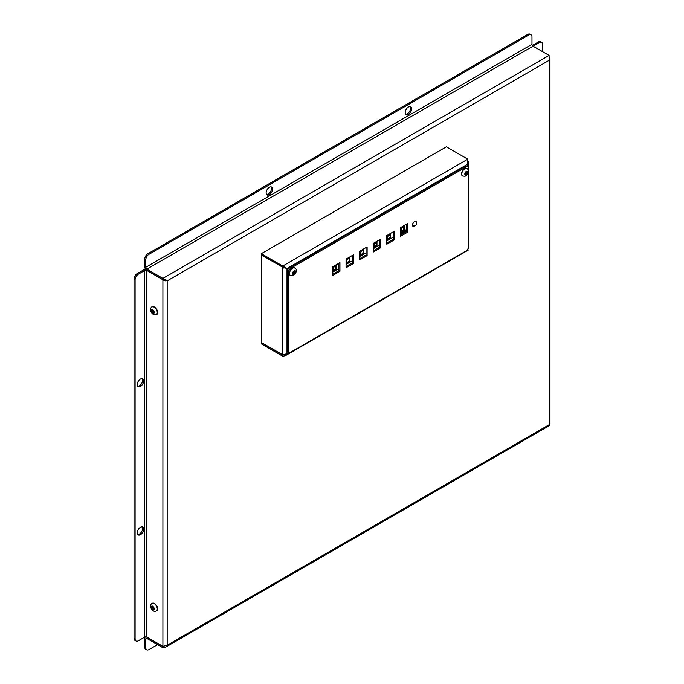 <?xml version="1.0" encoding="UTF-8"?>
<svg xmlns="http://www.w3.org/2000/svg" width="684" height="684" viewBox="0 0 684 684"><rect width="100%" height="100%" fill="white"/><g stroke="black" fill="none" stroke-linecap="round" stroke-linejoin="round"><path stroke-width="1.03" d="M157.38 609.701L157.671 609.863A1.513 0.872 60 0 1 157.354 610.556A1.513 0.872 60 0 1 156.841 610.59M156.841 606.212A1.513 0.872 60 0 1 157.671 607.888L157.209 610.128M151.25 604.126A1.513 0.872 60 0 1 151.557 603.485A1.513 0.872 60 0 1 152.036 603.442M151.25 307.663A1.513 0.872 60 0 1 151.557 307.031A1.513 0.872 60 0 1 152.036 306.979M157.38 313.238L157.671 313.4A1.513 0.872 60 0 1 157.354 314.093A1.513 0.872 60 0 1 156.841 314.127M156.841 309.749A1.513 0.872 60 0 1 157.671 311.425L157.209 313.665M405.68 114.211A4.54 2.616 120 0 0 408.921 112.407A4.54 2.616 120 0 0 410.554 108.226A4.54 2.616 120 0 0 410.084 106.576M411.623 108.85A4.54 2.616 -60 0 1 409.648 113.416A4.54 2.616 -60 0 1 406.151 114.63A4.54 2.616 -60 0 1 406.151 109.389A4.54 2.616 -60 0 1 410.682 106.772A4.54 2.616 -60 0 1 411.623 108.85M137.706 386.272A4.54 2.616 120 0 0 140.947 384.468A4.54 2.616 120 0 0 142.58 380.287A4.54 2.616 120 0 0 142.118 378.637M143.657 380.911A4.54 2.616 -60 0 1 141.673 385.477A4.54 2.616 -60 0 1 138.177 386.691A4.54 2.616 -60 0 1 138.177 381.45A4.54 2.616 -60 0 1 142.717 378.833A4.54 2.616 -60 0 1 143.657 380.911M137.706 534.503A4.54 2.616 120 0 0 140.947 532.699A4.54 2.616 120 0 0 142.58 528.518A4.54 2.616 120 0 0 142.118 526.86M143.657 529.142A4.54 2.616 -60 0 1 141.673 533.708A4.54 2.616 -60 0 1 138.177 534.922A4.54 2.616 -60 0 1 138.177 529.681A4.54 2.616 -60 0 1 142.717 527.065A4.54 2.616 -60 0 1 143.657 529.142M266.606 194.504A4.54 2.616 120 0 0 269.847 192.7A4.54 2.616 120 0 0 271.488 188.519A4.54 2.616 120 0 0 271.018 186.86M272.557 189.135A4.54 2.616 -60 0 1 270.573 193.709A4.54 2.616 -60 0 1 267.076 194.923A4.54 2.616 -60 0 1 267.076 189.682A4.54 2.616 -60 0 1 271.616 187.057A4.54 2.616 -60 0 1 272.557 189.135M144.726 647.107A4.54 2.616 120 0 0 145.666 649.184L146.735 649.8A4.54 2.616 -60 0 1 145.795 647.722L144.726 647.107L144.726 638.454A3.027 1.744 -120 0 1 145.35 637.069A3.027 1.744 -120 0 1 146.863 637.223L162.912 646.491L162.912 647.722L146.863 638.454A1.513 0.872 -120 0 0 146.102 638.386A1.513 0.872 -120 0 0 145.795 639.078L145.795 647.722M157.559 644.636L149.001 649.578A4.54 2.616 -60 0 1 146.735 649.8M542.668 51.719L542.668 44.434A4.54 2.616 -60 0 0 541.728 42.357L540.659 41.733A4.54 2.616 120 0 0 538.394 41.963L532.34 45.452M533.152 46.221L539.462 42.579A4.54 2.616 -60 0 1 541.728 42.357M134.021 638.334A4.54 2.616 120 0 0 134.962 640.412L136.039 641.028A4.54 2.616 -60 0 1 135.099 638.95L134.021 638.334L134.021 279.123L135.099 279.739L135.099 638.95M162.912 647.722L165.494 647.252L167.187 645.251L162.912 646.363L146.863 637.103A1.513 0.872 0 0 0 144.726 637.103L138.305 640.805A4.54 2.616 -60 0 1 136.039 641.028M162.912 646.363L162.912 279.739L146.863 270.479A1.513 0.872 0 0 0 144.726 270.479L138.305 274.181L137.236 273.566A4.54 2.616 120 0 0 134.021 279.123M135.099 279.739A4.54 2.616 -60 0 1 138.305 274.181M145.743 269.351A3.027 1.744 0 0 0 143.657 269.864L137.236 273.566M147.932 253.678A4.54 2.616 120 0 0 144.726 259.236L144.726 266.649A3.027 1.744 -120 0 0 146.863 270.351L162.912 279.619L162.912 278.379L146.863 269.12A1.513 0.872 60 0 1 145.795 267.264L145.795 259.852A4.54 2.616 -60 0 1 149.001 254.294L147.932 253.678L527.697 34.422L528.766 35.046L149.001 254.294M163.143 279.611L163.835 280.372L166.118 280.235L167.187 280.85L162.912 278.379L549.09 55.421L533.041 46.161A1.513 0.872 60 0 1 531.972 44.306L531.972 36.893A4.54 2.616 -60 0 0 531.032 34.816L529.963 34.2A4.54 2.616 120 0 0 527.697 34.422M528.766 35.046A4.54 2.616 -60 0 1 531.032 34.816M166.118 280.235L162.912 279.619M549.09 56.781L549.979 58.576L549.09 60.363L167.187 280.85L167.187 645.251L549.09 424.764L549.09 55.421M549.722 423.678L549.09 424.764L549.534 425.534L165.494 647.252M165.588 280.141L164.827 279.824M163.835 280.372L167.187 280.85M165.272 280.859A3.027 1.744 -60 0 1 165.887 279.636M145.213 268.504A3.027 1.744 120 0 0 144.854 269.436M400.397 234.099L401.525 233.449M402.577 232.842L403.663 232.209M406.33 230.063L406.33 229.627M404.714 231.602L405.809 230.978M400.798 232.97L402.483 233.945L400.798 232.97M402.936 231.739L404.62 232.714L402.936 231.739M404.962 230.44L406.758 231.474L404.962 230.44M468.326 172.667L468.326 247.198A3.027 1.744 -60 0 1 466.18 250.9L290.743 352.192A3.027 1.744 -60 0 1 289.229 352.337L288.161 351.721A3.027 1.744 -60 0 1 287.536 350.336L287.536 271.283A3.027 1.744 -60 0 1 289.674 267.572L465.111 166.289A3.027 1.744 -60 0 1 466.625 166.135L467.694 166.751A3.027 1.744 -60 0 1 468.326 168.136L468.326 170.256M394.292 239.904L386.811 244.231L386.811 235.587L394.292 231.26L394.292 239.904L393.223 239.289L393.223 231.876M386.811 242.991L393.223 239.289M380.706 247.753L373.225 252.071L373.225 243.427L380.706 239.101L380.706 247.753L379.637 247.129L379.637 239.725M373.225 250.84L379.637 247.129M367.12 255.594L359.639 259.92L359.639 251.267L367.12 246.95L367.12 255.594L366.051 254.978L366.051 247.565M359.639 258.68L366.051 254.978M407.878 232.064L400.397 236.382L400.397 227.738L407.878 223.42L407.878 232.064L406.809 231.448L406.809 224.036M400.397 235.151L406.809 231.448M339.948 271.283L332.467 275.601L332.467 266.957L339.948 262.63L339.948 271.283L338.879 270.667L338.879 263.254M332.467 274.369L338.879 270.667M353.534 263.434L346.053 267.76L346.053 259.116L353.534 254.79L353.534 263.434L352.465 262.818L352.465 255.406M346.053 266.529L352.465 262.818M415.633 225.233A2.873 1.659 -60 0 1 413.085 226.395A2.873 1.659 -60 0 1 413.085 223.078A2.873 1.659 -60 0 1 415.957 221.419A2.873 1.659 -60 0 1 416.556 222.736A2.873 1.659 -60 0 1 416.522 223.138M412.649 225.908A2.873 1.659 120 0 0 413.632 225.523M289.229 352.337A3.027 1.744 -60 0 1 288.605 350.952L288.605 271.899A3.027 1.744 -60 0 1 290.743 268.196L466.18 166.905A3.027 1.744 -60 0 1 467.694 166.751M404.005 229.576L403.577 229.824L403.825 229.328M400.397 232.064L404.141 229.901L404.141 225.575M386.811 239.904L390.555 237.741L390.555 233.424M376.833 245.265L376.405 245.513L376.653 245.017M373.225 247.753L376.969 245.59L376.969 241.264M359.639 255.594L363.384 253.431L363.384 249.113M346.053 263.434L349.798 261.279L349.798 256.953M332.467 271.283L336.212 269.12L336.212 264.793M332.467 272.266L338.879 268.564M346.053 264.426L352.465 260.724M359.639 256.586L366.051 252.875M373.225 248.737L379.637 245.034M386.811 240.896L393.223 237.186M400.397 233.047L406.809 229.345M152.181 603.365A4.309 2.488 60 0 1 152.301 603.288A4.309 2.488 60 0 1 155.738 604.562A4.309 2.488 60 0 1 157.5 609.051A4.309 2.488 60 0 1 156.61 610.752A4.309 2.488 60 0 1 156.491 610.821M151.574 608.008L151.677 606.64L152.788 606.674L153.806 608.067L153.712 609.435L152.592 609.401L151.574 608.008L152.686 607.366L153.755 608.76M153.703 608.76L152.592 609.401M152.788 605.998L152.686 607.366M152.181 306.902A4.309 2.488 60 0 1 152.301 306.825A4.309 2.488 60 0 1 155.627 307.98A4.309 2.488 60 0 1 157.508 312.323A4.309 2.488 60 0 1 156.61 314.298A4.309 2.488 60 0 1 156.491 314.358M153.763 311.485L153.763 312.913L152.694 313.007L151.626 311.673L151.626 310.245L152.694 310.151L153.763 311.485M152.694 313.007L153.763 312.391M152.831 310.262L152.737 311.032L151.626 311.673M152.737 311.032L153.806 312.366M290.315 275.387A4.309 2.488 -60 0 1 290.196 275.327A4.309 2.488 -60 0 1 289.298 273.352A4.309 2.488 -60 0 1 291.179 269.009A4.309 2.488 -60 0 1 294.505 267.854A4.309 2.488 -60 0 1 294.624 267.931M295.18 271.274L295.18 272.702L294.111 274.036L293.043 273.942L293.043 272.514L294.111 271.18L295.18 271.274M293 273.395L294.069 272.061L294.069 270.633M294.069 272.061L295.18 272.702M294.111 274.036L293.043 273.42M462.546 175.95A4.309 2.488 -60 0 1 462.427 175.891A4.309 2.488 -60 0 1 461.606 173.069A4.309 2.488 -60 0 1 463.743 169.256A4.309 2.488 -60 0 1 466.736 168.418A4.309 2.488 -60 0 1 466.847 168.495M467.523 172.077L467.249 173.625L466.06 174.728L465.163 174.266L465.445 172.719L466.625 171.624L467.523 172.077M464.949 174.078L466.129 172.984L466.411 171.436M466.129 172.984L467.249 173.625M466.06 174.728L465.171 174.206M261.322 253.678L261.322 254.918L282.723 267.264L282.723 266.033L261.322 253.678L446.396 146.829L467.788 159.184L467.788 164.126L286.998 268.504L286.998 353.731L289.332 352.388M285.878 267.88L284.638 267.47M261.433 254.978L282.954 267.256M282.723 356.202L261.322 343.855L261.322 342.616L282.723 354.97L282.723 356.202L285.305 355.731L286.998 353.731L282.723 354.842L282.723 267.393L286.998 268.504L282.723 266.033L467.788 159.184M283.646 268.017L285.638 267.786L286.998 268.504M286.22 268.051L282.723 267.264M285.305 355.74L468.232 250.122L467.788 249.138M467.788 160.543L468.668 162.33L467.788 164.126L467.788 166.81M468.42 248.266L467.599 249.463M282.723 354.842L261.322 342.496L261.322 255.038M146.863 638.454L145.795 639.078M144.726 637.103L144.726 270.479M144.726 259.236L145.795 259.852M145.795 267.264L531.972 44.306M538.394 41.963L539.462 42.579M533.041 46.161L146.863 269.12M146.863 270.479L146.863 637.103M401.038 232.68L402.85 233.731M401.252 232.56L403.064 233.603M401.619 232.338L403.44 233.389M403.175 231.448L404.996 232.492M403.389 231.32L405.21 232.372M403.765 231.107L405.578 232.158M405.313 230.209L406.809 231.072M405.526 230.089L406.809 230.824M405.903 229.867L406.809 230.397M287.536 271.283L288.605 271.899M287.536 350.336L288.605 350.952M289.674 267.572L290.743 268.196M465.111 166.289L466.18 166.905M403.868 228.199A1.89 1.094 -60 0 1 402.534 230.517A1.89 1.094 -60 0 1 401.192 229.747A1.89 1.094 -60 0 1 402.534 227.43A1.89 1.094 -60 0 1 403.868 228.199M400.397 230.705A2.651 1.53 120 0 0 400.67 230.961C403.646 230.636 404.526 229.106 403.321 226.37A2.651 1.53 120 0 0 402.962 226.259M403.868 227.584A2.651 1.53 120 0 0 403.321 226.37L403.038 226.207M401.038 227.37A2.651 1.53 120 0 0 400.397 228.482M403.466 229.798L403.714 229.371M390.282 236.048A1.89 1.094 -60 0 1 388.948 238.365A1.89 1.094 -60 0 1 387.606 237.587A1.89 1.094 -60 0 1 388.948 235.27A1.89 1.094 -60 0 1 390.282 236.048M386.811 238.554A2.651 1.53 120 0 0 387.084 238.802C390.06 238.477 390.94 236.955 389.735 234.219A2.651 1.53 120 0 0 389.376 234.099M390.282 235.433A2.651 1.53 120 0 0 389.735 234.219L389.452 234.056M387.452 235.211A2.651 1.53 120 0 0 386.811 236.322M390.419 237.416L389.991 237.664L390.419 237.416M376.696 243.889A1.89 1.094 -60 0 1 375.362 246.206A1.89 1.094 -60 0 1 374.02 245.436A1.89 1.094 -60 0 1 375.362 243.119A1.89 1.094 -60 0 1 376.696 243.889M373.225 246.394A2.651 1.53 120 0 0 373.498 246.642C376.474 246.326 377.354 244.795 376.149 242.059A2.651 1.53 120 0 0 375.79 241.948M376.696 243.273A2.651 1.53 120 0 0 376.149 242.059L375.867 241.897M373.866 243.059A2.651 1.53 120 0 0 373.225 244.162M376.294 245.488L376.542 245.06M363.11 251.738A1.89 1.094 -60 0 1 361.776 254.046A1.89 1.094 -60 0 1 360.434 253.277A1.89 1.094 -60 0 1 361.776 250.96A1.89 1.094 -60 0 1 363.11 251.738M359.639 254.234A2.651 1.53 120 0 0 359.921 254.491C362.888 254.166 363.768 252.635 362.563 249.908A2.651 1.53 120 0 0 362.204 249.788M363.11 251.113A2.651 1.53 120 0 0 362.563 249.908L362.281 249.746M360.28 250.9A2.651 1.53 120 0 0 359.639 252.011M363.247 253.106L362.819 253.354L363.247 253.106M349.524 259.578A1.89 1.094 -60 0 1 348.19 261.895A1.89 1.094 -60 0 1 346.856 261.126A1.89 1.094 -60 0 1 348.19 258.808A1.89 1.094 -60 0 1 349.524 259.578M346.053 262.083A2.651 1.53 120 0 0 346.335 262.331C349.302 262.015 350.182 260.484 348.977 257.748A2.651 1.53 120 0 0 348.618 257.629M349.524 258.962A2.651 1.53 120 0 0 348.977 257.748L348.695 257.586M346.694 258.749A2.651 1.53 120 0 0 346.053 259.852M349.661 260.955L349.233 261.202L349.661 260.955M349.122 261.177L349.37 260.749M335.938 267.418A1.89 1.094 -60 0 1 334.604 269.735A1.89 1.094 -60 0 1 333.27 268.966A1.89 1.094 -60 0 1 334.604 266.649A1.89 1.094 -60 0 1 335.938 267.418M332.467 269.923A2.651 1.53 120 0 0 332.749 270.18C335.716 269.855 336.596 268.325 335.391 265.589A2.651 1.53 120 0 0 335.032 265.478M335.938 266.803A2.651 1.53 120 0 0 335.391 265.589L335.109 265.426M333.108 266.589A2.651 1.53 120 0 0 332.467 267.701M336.075 268.795L335.647 269.043L336.075 268.795M335.536 269.017L335.784 268.59M413.324 222.693A2.197 1.265 120 0 0 412.803 224.343A2.197 1.265 120 0 0 413.256 225.344A2.197 2.197 0 0 0 416.257 224.54A2.197 2.197 0 0 0 415.453 221.548A2.197 1.265 120 0 0 414.436 221.616M154.456 603.792A4.309 2.488 -120 0 0 152.062 603.425C150.882 603.639 150.454 605.084 150.779 607.751C152.352 611.017 154.216 612.069 156.371 610.898A4.309 2.488 -120 0 0 157.26 609.196A4.309 2.488 -120 0 0 154.456 603.792M151.173 607.024A2.155 1.248 60 0 1 152.814 606.357A2.155 1.248 60 0 1 154.208 609.059A2.155 1.248 60 0 1 152.575 609.726A2.155 1.248 60 0 1 151.173 607.024M156.371 314.435A4.309 2.488 -120 0 0 157.269 312.46A4.309 2.488 -120 0 0 155.388 308.125A4.309 2.488 -120 0 0 152.062 306.962C150.745 306.783 149.163 311.323 153.139 314.324L156.61 314.298M154.216 312.46A2.155 1.248 60 0 1 152.694 313.34A2.155 1.248 60 0 1 151.164 310.698A2.155 1.248 60 0 1 152.694 309.818A2.155 1.248 60 0 1 154.216 312.46M295.642 271.728A2.155 1.248 -60 0 1 294.111 274.369A2.155 1.248 -60 0 1 292.59 273.489A2.155 1.248 -60 0 1 294.111 270.847A2.155 1.248 -60 0 1 295.642 271.728M289.537 273.489A4.309 2.488 120 0 0 290.435 275.464L293.667 275.353C296.967 271.907 297.326 269.453 294.744 267.991A4.309 2.488 120 0 0 291.418 269.154A4.309 2.488 120 0 0 289.537 273.489M467.83 172.719A2.155 1.248 -60 0 1 466.001 175.087A2.155 1.248 -60 0 1 464.855 173.633A2.155 1.248 -60 0 1 466.693 171.257A2.155 1.248 -60 0 1 467.83 172.719M462.666 176.027L465.111 176.267C468.429 174.198 470.079 170.461 466.975 168.555A4.309 2.488 120 0 0 463.983 169.393A4.309 2.488 120 0 0 461.854 173.206A4.309 2.488 120 0 0 462.666 176.027L462.427 175.891M549.979 424.08L549.979 58.576M165.827 280.141L166.409 280.406M400.721 232.979L402.431 233.971M401.67 232.312L403.483 233.364M402.859 231.748L404.577 232.74M403.808 231.081L405.629 232.132M405.945 229.841L406.809 230.346M404.996 230.508L406.715 231.5M412.495 224.908L413.256 225.344M468.677 248.677L468.677 162.33"/></g></svg>
